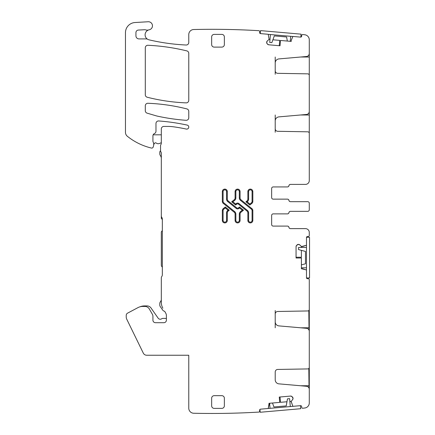 <?xml version="1.0" encoding="UTF-8"?>
<svg xmlns="http://www.w3.org/2000/svg" width="435" height="435" viewBox="0 0 435 435"><rect width="100%" height="100%" fill="white"/><g stroke="black" fill="none" stroke-linecap="round" stroke-linejoin="round"><path stroke-width="0.65" d="M161.314 134.817L153.163 134.817A2.545 2.545 0 0 0 152.924 135.894L152.924 140.973A2.545 2.545 0 0 0 153.163 142.044L153.566 142.914A1.272 1.272 0 0 1 153.685 143.452L153.685 144.909A2.545 2.545 0 0 1 153.599 145.567L153.229 146.959A1.528 1.528 0 0 1 151.402 148.047A61.02 61.02 0 0 1 127.368 136.291A5.084 5.084 0 0 1 125.465 132.327L125.465 32.674A10.168 10.168 0 0 1 135.035 22.522L148.156 21.75A4.067 4.067 0 0 1 152.429 25.284A4.067 4.067 0 0 1 149.21 29.797A5.144 5.144 0 0 0 147.612 39.259M161.314 142.914A2.034 2.034 0 0 0 160.107 143.202A3.562 3.562 0 0 1 156.132 143.006A1.017 1.017 0 0 0 154.719 143.197L153.685 144.518L153.685 143.452L153.685 144.909M166.398 318.599A3.812 3.812 0 0 0 165.126 318.382L162.897 318.382A2.034 2.034 0 0 0 161.706 318.763A2.545 2.545 0 0 1 158.139 318.159L151.01 307.98A4.829 4.829 0 0 0 147.052 305.919L144.534 305.919A12.202 12.202 0 0 0 139.891 306.838M152.924 316.327L152.924 320.16L152.924 316.327A4.067 4.067 0 0 0 152.38 314.293L149.308 308.975A5.084 5.084 0 0 0 144.904 306.43L142.745 306.43A10.168 10.168 0 0 0 137.971 307.621L127.575 313.146A2.545 2.545 0 0 0 126.226 315.391L126.226 316.952A5.084 5.084 0 0 0 126.743 319.181L143.289 353.1A3.812 3.812 0 0 0 146.715 355.243L188.768 355.243L188.768 408.166A5.084 5.084 0 0 0 193.738 413.25A787.638 787.638 0 0 0 259.021 412.07A1.017 1.017 0 0 0 259.684 411.026L259.619 410.265A1.017 1.017 0 0 1 260.543 409.166L267.851 408.525A0.511 0.511 0 0 0 268.303 408.133L269.069 403.316L279.727 402.386L279.265 397.063L290.558 396.073L291.858 396.486A1.778 1.778 0 0 0 290.558 396.073L291.858 396.486L293.011 398.134A1.778 1.778 0 0 0 292.38 396.927L293.027 398.308L292.619 399.607A1.778 1.778 0 0 0 293.027 398.308L292.619 399.607L291.135 401.489L292.744 405.996A0.511 0.511 0 0 0 293.255 406.301L300.558 405.665A1.017 1.017 0 0 1 301.662 406.589A1.017 1.017 0 0 0 300.558 405.665M152.924 320.16A2.545 2.545 0 0 0 155.464 322.699A2.545 2.545 0 0 1 152.924 320.16A2.545 2.545 0 0 0 155.464 322.699L163.854 322.699A2.545 2.545 0 0 0 166.398 320.16L166.398 315.663A5.084 5.084 0 0 0 165.719 313.124L164.637 311.248A2.545 2.545 0 0 1 162.788 310.177L160.249 306.544A2.545 2.545 0 0 1 159.786 305.087L159.786 303.516A2.545 2.545 0 0 1 160.129 302.249L161.314 300.193L161.314 302.363L161.314 277.954A2.545 2.545 0 0 1 161.82 276.432A2.545 2.545 0 0 0 162.331 274.904L162.331 218.974A2.545 2.545 0 0 0 161.82 217.446A2.545 2.545 0 0 1 161.314 215.918L161.314 153.31A2.545 2.545 0 0 0 160.934 151.973A2.545 2.545 0 0 1 160.548 150.63L160.548 145.546L160.548 150.63M162.331 230.664L161.76 231.235A1.528 1.528 0 0 0 161.314 232.317L161.314 265.062A2.545 2.545 0 0 0 162.059 266.862L162.331 267.133M161.314 215.918L161.314 218.462L162.331 219.479M161.314 158.296A4.067 4.067 0 0 0 160.765 156.263L160.129 155.159A2.545 2.545 0 0 1 159.786 153.887L159.786 152.359A2.034 2.034 0 0 1 160.553 150.771M269.983 39.541L269.102 39.357L267.313 40.95A1.778 1.778 0 0 0 266.688 42.157L267.079 43.636L266.671 42.336A1.778 1.778 0 0 0 267.079 43.636L267.52 44.158A1.778 1.778 0 0 0 268.727 44.789L280.026 45.778L280.488 40.46L291.151 41.39L291.233 40.335L291.194 41.466M268.303 34.637L269.102 39.357L268.303 34.637A0.511 0.511 0 0 0 267.851 34.245L260.543 33.609A1.017 1.017 0 0 1 259.619 32.505A1.017 1.017 0 0 0 260.543 33.609M149.21 29.797A5.144 5.144 0 0 0 148.737 29.917A5.084 5.084 0 0 1 145.611 29.863A2.545 2.545 0 0 0 144.654 29.727L138.346 30.064A2.545 2.545 0 0 0 135.938 32.603L135.938 35.855A3.05 3.05 0 0 0 138.988 38.905L146.318 38.905A2.545 2.545 0 0 1 147.617 39.264A5.144 5.144 0 0 0 149.058 39.841A203.395 203.395 0 0 0 186.109 45.017A2.545 2.545 0 0 0 188.768 42.478L188.768 34.604A5.084 5.084 0 0 1 193.858 29.52A787.638 787.638 0 0 1 259.021 30.7A1.017 1.017 0 0 1 259.684 31.744L259.619 32.505M153.163 142.044A2.545 2.545 0 0 1 152.924 140.973A2.545 2.545 0 0 0 153.163 142.044L153.566 142.914M154.447 133.567A2.545 2.545 0 0 0 152.924 135.894A2.545 2.545 0 0 1 154.447 133.567A2.545 2.545 0 0 0 155.975 131.234L155.975 123.496A2.545 2.545 0 0 1 158.704 120.963A2.545 2.545 0 0 0 155.975 123.496M186.31 129.065A2.034 2.034 0 0 0 188.725 127.509A2.034 2.034 0 0 0 187.17 125.09A203.395 203.395 0 0 0 158.704 120.963A203.395 203.395 0 0 1 187.17 125.09A2.034 2.034 0 0 1 188.725 127.509A2.034 2.034 0 0 1 186.31 129.065A174.158 174.158 0 0 0 173.598 126.813A40.678 40.678 0 0 0 167.997 126.427L163.854 126.427A2.545 2.545 0 0 0 161.314 128.972L161.314 143.175L161.314 128.972M160.836 144.659A2.545 2.545 0 0 0 161.314 143.175A2.545 2.545 0 0 1 160.836 144.659A1.528 1.528 0 0 0 160.548 145.546M161.314 153.31A2.545 2.545 0 0 0 160.934 151.973A2.545 2.545 0 0 1 161.314 153.31M162.331 218.974A2.545 2.545 0 0 0 161.82 217.446A2.545 2.545 0 0 1 162.331 218.974M161.314 277.954L161.314 302.363A11.696 11.696 0 0 0 162.88 308.208M163.854 322.699A2.545 2.545 0 0 0 166.398 320.16A2.545 2.545 0 0 1 163.854 322.699M152.38 314.293L149.308 308.975L152.38 314.293M275.214 371.99A2.545 2.545 0 0 1 277.709 369.445L307.784 368.923L277.709 369.445A2.545 2.545 0 0 0 275.214 371.99L275.214 379.809A4.067 4.067 0 0 0 278.927 383.86L306.496 386.275A3.05 3.05 0 0 1 309.28 389.314L309.28 402.951A5.084 5.084 0 0 1 304.794 407.997A787.638 787.638 0 0 1 302.559 408.258A1.017 1.017 0 0 1 301.727 407.35L301.662 406.589M307.784 368.923A1.528 1.528 0 0 0 309.28 367.396L309.28 390.837M275.214 327.789L275.214 321.84A4.067 4.067 0 0 0 278.927 325.897L306.496 328.305A3.05 3.05 0 0 1 309.28 331.345L309.28 367.396M278.927 325.897A4.067 4.067 0 0 1 275.214 321.84L275.214 310.525M307.784 310.954L277.709 311.482A2.545 2.545 0 0 0 275.214 314.021A2.545 2.545 0 0 1 277.709 311.482L307.784 310.954A1.528 1.528 0 0 0 309.28 309.432L309.28 332.873M307.501 278.715A1.017 1.017 0 0 1 306.485 277.699L306.485 270.369L306.485 277.699A1.017 1.017 0 0 0 307.501 278.715L308.263 278.715A1.017 1.017 0 0 1 309.28 279.732L309.28 309.432M306.485 270.369A0.511 0.511 0 0 0 306.131 269.885L301.401 268.7L301.401 257.998L296.061 257.998L296.061 246.656L296.583 245.4A1.778 1.778 0 0 0 296.061 246.656L296.583 245.4L298.323 244.394A1.778 1.778 0 0 0 297.067 244.916L298.323 244.394L299.758 244.916A1.778 1.778 0 0 0 298.502 244.394L299.758 244.916L301.504 246.558L306.131 245.351A0.511 0.511 0 0 0 306.485 244.867L306.485 237.532A1.017 1.017 0 0 1 307.501 236.515A1.017 1.017 0 0 0 306.485 237.532M288.922 227.364A1.528 1.528 0 0 0 290.422 228.631L290.466 228.631A1.528 1.528 0 0 1 288.965 227.364A1.528 1.528 0 0 0 287.459 226.091L273.18 226.091A1.528 1.528 0 0 1 271.652 224.563A1.528 1.528 0 0 0 273.18 226.091L287.415 226.091A1.528 1.528 0 0 1 288.922 227.364A1.528 1.528 0 0 0 290.422 228.631L305.468 228.631A3.812 3.812 0 0 1 309.28 232.448L309.28 235.498A1.017 1.017 0 0 1 308.263 236.515L307.501 236.515M273.18 226.091A1.528 1.528 0 0 1 271.652 224.563L271.652 215.412A1.528 1.528 0 0 1 273.18 213.884A1.528 1.528 0 0 0 271.652 215.412A1.528 1.528 0 0 1 273.18 213.884L287.415 213.884A1.528 1.528 0 0 0 288.922 212.617A1.528 1.528 0 0 1 290.422 211.345L307.757 211.345A1.528 1.528 0 0 0 309.28 209.817L309.28 203.21A1.528 1.528 0 0 0 307.757 201.682L290.422 201.682A1.528 1.528 0 0 1 288.922 200.41A1.528 1.528 0 0 0 290.422 201.682L290.466 201.682A1.528 1.528 0 0 1 288.965 200.41A1.528 1.528 0 0 0 287.459 199.143L287.415 199.143A1.528 1.528 0 0 1 288.922 200.41M288.922 185.663A1.528 1.528 0 0 1 290.422 184.396A1.528 1.528 0 0 0 288.922 185.663A1.528 1.528 0 0 1 287.415 186.936L273.18 186.936A1.528 1.528 0 0 0 271.652 188.464L271.652 197.615A1.528 1.528 0 0 0 273.18 199.143L287.415 199.143M273.18 186.936A1.528 1.528 0 0 0 271.652 188.464A1.528 1.528 0 0 1 273.18 186.936L287.459 186.936A1.528 1.528 0 0 0 288.965 185.663A1.528 1.528 0 0 1 290.466 184.396L305.468 184.396A3.812 3.812 0 0 0 309.28 180.579L309.28 133.344A1.528 1.528 0 0 0 307.784 131.816L277.709 131.294A2.545 2.545 0 0 1 275.214 128.749A2.545 2.545 0 0 0 277.709 131.294L307.784 131.816M300.558 37.111L293.255 36.469L300.558 37.111A1.017 1.017 0 0 0 301.662 36.187L301.727 35.425A1.017 1.017 0 0 1 302.559 34.512A787.638 787.638 0 0 1 304.794 34.773A5.084 5.084 0 0 1 309.28 39.824L309.28 53.461A3.05 3.05 0 0 1 306.496 56.501L278.927 58.91A4.067 4.067 0 0 0 275.214 62.966L275.214 70.785A2.545 2.545 0 0 0 277.709 73.325L307.784 73.852A1.528 1.528 0 0 1 309.28 75.375L309.28 111.425A3.05 3.05 0 0 1 306.496 114.465L278.927 116.879A4.067 4.067 0 0 0 275.214 120.93L275.214 132.251M293.255 36.469A0.511 0.511 0 0 0 292.744 36.779L291.211 40.417M186.833 50.895A203.395 203.395 0 0 0 147.954 45.278A2.545 2.545 0 0 0 145.295 47.817L145.295 94.77A2.545 2.545 0 0 0 147.215 97.233A188.137 188.137 0 0 0 186.131 102.872A2.545 2.545 0 0 0 188.768 100.327L188.768 53.364A2.545 2.545 0 0 0 186.833 50.895A2.545 2.545 0 0 1 188.768 53.364M235.096 197.963L235.857 197.963L235.857 191.59A1.729 1.729 0 0 1 237.586 189.861A1.729 1.729 0 0 1 239.315 191.59L240.076 191.59A2.49 2.49 0 0 0 237.586 189.1A2.49 2.49 0 0 0 235.096 191.59L235.096 197.963A2.289 2.289 0 0 1 234.247 199.741L231.681 201.818L235.639 205.021L236.722 204.151A1.37 1.37 0 0 1 238.451 204.151L247.009 211.078A2.289 2.289 0 0 1 247.858 212.856L247.858 220.42A2.49 2.49 0 0 0 250.348 222.91A2.49 2.49 0 0 0 252.838 220.42L252.838 210.556A2.441 2.441 0 0 0 251.936 208.659L240.925 199.741L240.446 200.334A3.05 3.05 0 0 1 239.315 197.963L240.076 197.963A2.289 2.289 0 0 0 240.925 199.741L251.936 208.659L251.457 209.251L240.446 200.334M240.076 191.59L240.076 197.963L240.076 191.59A2.49 2.49 0 0 0 237.586 189.1A2.49 2.49 0 0 0 235.096 191.59L235.857 191.59M211.655 44.56A2.545 2.545 0 0 0 214.194 47.105A2.545 2.545 0 0 1 211.655 44.56L211.655 36.937A2.545 2.545 0 0 1 214.194 34.392A2.545 2.545 0 0 0 211.655 36.937M214.194 47.105L221.823 47.105A2.545 2.545 0 0 0 224.362 44.56L224.362 36.937A2.545 2.545 0 0 0 221.823 34.392L214.194 34.392M227.315 199.148L226.553 199.148L226.553 191.59L227.315 191.59L227.315 199.148A2.289 2.289 0 0 0 228.163 200.926L236.722 207.859A1.37 1.37 0 0 0 238.451 207.859L239.527 206.984L243.486 210.192L240.925 212.269A2.289 2.289 0 0 0 240.076 214.047L239.315 214.047A3.05 3.05 0 0 1 240.446 211.676L240.925 212.269L243.486 210.192L239.527 206.984L238.451 207.859L238.929 208.452L239.527 207.968L239.527 206.984M226.553 191.59A1.729 1.729 0 0 0 224.824 189.861A1.729 1.729 0 0 0 223.095 191.59L222.328 191.59A2.49 2.49 0 0 1 224.824 189.1A2.49 2.49 0 0 1 227.315 191.59A2.49 2.49 0 0 0 224.824 189.1A2.49 2.49 0 0 0 222.328 191.59L222.328 201.454A2.441 2.441 0 0 0 223.237 203.352L234.247 212.269A2.289 2.289 0 0 1 235.096 214.047L235.096 220.42A2.49 2.49 0 0 0 237.586 222.91A2.49 2.49 0 0 0 240.076 220.42L240.076 214.047L240.076 220.42L239.315 220.42L239.315 214.047M248.619 191.59A1.729 1.729 0 0 1 250.348 189.861A1.729 1.729 0 0 1 252.077 191.59L252.838 191.59A2.49 2.49 0 0 0 250.348 189.1A2.49 2.49 0 0 0 247.858 191.59L247.858 199.148L248.619 199.148L248.619 191.59L247.858 191.59A2.49 2.49 0 0 1 250.348 189.1A2.49 2.49 0 0 1 252.838 191.59L252.838 201.454A2.441 2.441 0 0 1 251.936 203.352L249.869 205.021L245.911 201.818L247.009 200.926A2.289 2.289 0 0 0 247.858 199.148M155.969 115.77A20.342 20.342 0 0 0 157.383 116.134A203.395 203.395 0 0 0 186.044 120.305A2.545 2.545 0 0 0 188.768 117.771L188.768 111.371A2.545 2.545 0 0 0 186.854 108.908A188.137 188.137 0 0 0 147.938 103.274A2.545 2.545 0 0 0 145.295 105.814L145.295 110.713A2.545 2.545 0 0 0 147.117 113.154L155.969 115.77A20.342 20.342 0 0 0 157.383 116.134A203.395 203.395 0 0 0 186.044 120.305A2.545 2.545 0 0 0 188.768 117.771M221.823 408.378A2.545 2.545 0 0 0 224.362 405.839L224.362 398.21A2.545 2.545 0 0 0 221.823 395.671L214.194 395.671A2.545 2.545 0 0 0 211.655 398.21L211.655 405.839A2.545 2.545 0 0 0 214.194 408.378L221.823 408.378A2.545 2.545 0 0 0 224.362 405.839M227.315 212.856A2.289 2.289 0 0 1 228.163 211.078L229.261 210.192L225.297 206.984L223.237 208.659A2.441 2.441 0 0 0 222.328 210.556L222.328 220.42A2.49 2.49 0 0 0 224.824 222.91A2.49 2.49 0 0 0 227.315 220.42L227.315 212.856L226.553 212.856L226.553 220.42L227.315 220.42A2.49 2.49 0 0 1 224.824 222.91A2.49 2.49 0 0 1 222.328 220.42L223.095 220.42L223.095 210.556L222.328 210.556A2.441 2.441 0 0 1 223.237 208.659L223.715 209.251A1.68 1.68 0 0 0 223.095 210.556M268.727 44.789L267.52 44.158L268.727 44.789L280.026 45.778M266.688 42.157L267.313 40.95L266.688 42.157M309.28 327.789L309.029 330.127L308.817 310.525M309.28 385.753L309.029 388.091L308.817 368.488M309.28 180.579L309.28 111.431M275.214 114.987L275.214 120.93A4.067 4.067 0 0 1 278.927 116.879M309.28 111.425L309.28 39.824M275.214 57.018L275.214 62.966A4.067 4.067 0 0 1 278.927 58.91M307.784 73.852L277.709 73.325A2.545 2.545 0 0 1 275.214 70.785L275.214 74.282M287.415 213.884L287.459 213.884A1.528 1.528 0 0 0 288.965 212.617A1.528 1.528 0 0 1 290.466 211.345L290.422 211.345A1.528 1.528 0 0 0 288.922 212.617M271.652 197.615A1.528 1.528 0 0 0 273.18 199.143A1.528 1.528 0 0 1 271.652 197.615M309.28 208.767L309.28 204.26M235.096 214.047L235.857 214.047L235.857 220.42L235.096 220.42A2.49 2.49 0 0 0 237.586 222.91A2.49 2.49 0 0 0 240.076 220.42M223.095 191.59L223.095 201.454L222.328 201.454A2.441 2.441 0 0 0 223.237 203.352L223.715 202.759L234.726 211.676L234.247 212.269M226.553 199.148A3.05 3.05 0 0 0 227.684 201.519L228.163 200.926L236.722 207.859L236.243 208.452A2.137 2.137 0 0 0 238.929 208.452M243.486 210.192L242.273 210.192L239.527 207.968M238.929 203.558L238.451 204.151L247.009 211.078L247.488 210.486L238.929 203.558A2.137 2.137 0 0 0 236.243 203.558L236.722 204.151L235.639 205.021L235.639 204.042L236.243 203.558M232.894 201.818L234.726 200.334L234.247 199.741L231.681 201.818L232.894 201.818L235.639 204.042M231.681 201.818L235.639 205.021M247.858 212.856L248.619 212.856L248.619 220.42L247.858 220.42A2.49 2.49 0 0 0 250.348 222.91A2.49 2.49 0 0 0 252.838 220.42L252.077 220.42L252.077 210.556L252.838 210.556M229.261 210.192L227.684 210.486L228.163 211.078L229.261 210.192L225.297 206.984L225.297 207.968L223.715 209.251M252.077 191.59L252.077 201.454A1.68 1.68 0 0 1 251.457 202.759L251.936 203.352L249.869 205.021L245.911 201.818L247.009 200.926L247.488 201.519A3.05 3.05 0 0 0 248.619 199.148M245.911 201.818L247.488 201.519M251.936 203.352A2.441 2.441 0 0 0 252.838 201.454L252.077 201.454M251.457 202.759L249.869 204.042L249.869 205.021M289.862 401.5L291.151 401.385L292.744 405.996M268.303 408.133L269.173 404.365L269.009 403.245M301.324 246.482L302.455 246.542L306.131 245.351M306.131 269.885L302.455 268.689L301.324 268.748M300.552 385.753L309.029 385.753L309.28 368.488M300.552 327.789L309.029 327.789L309.28 310.525M224.362 398.21A2.545 2.545 0 0 0 221.823 395.671M214.194 395.671A2.545 2.545 0 0 0 211.655 398.21M211.655 405.839A2.545 2.545 0 0 0 214.194 408.378M221.823 47.105A2.545 2.545 0 0 0 224.362 44.56M224.362 36.937A2.545 2.545 0 0 0 221.823 34.392M275.214 379.809A4.067 4.067 0 0 0 278.927 383.86M145.611 29.863A2.545 2.545 0 0 0 144.654 29.727M138.346 30.064A2.545 2.545 0 0 0 135.938 32.603M135.938 35.855A3.05 3.05 0 0 0 138.988 38.905L146.318 38.905M147.954 45.278A2.545 2.545 0 0 0 145.295 47.817M147.215 97.233A188.137 188.137 0 0 0 186.131 102.872A2.545 2.545 0 0 0 188.768 100.327M188.768 111.371A2.545 2.545 0 0 0 186.854 108.908A188.137 188.137 0 0 0 147.938 103.274A2.545 2.545 0 0 0 145.295 105.814M145.295 110.713A2.545 2.545 0 0 0 147.117 113.154M309.28 232.448L309.28 235.498M296.061 246.656L296.061 257.998M259.619 410.265A1.017 1.017 0 0 1 260.543 409.166L267.851 408.525M146.715 355.243L188.768 355.243L188.768 408.166A5.084 5.084 0 0 0 193.738 413.25M143.289 353.1L126.743 319.181M126.226 316.952L126.226 315.391M137.971 307.621L127.575 313.146M166.398 315.663A5.084 5.084 0 0 0 165.719 313.124M161.82 276.432A2.545 2.545 0 0 0 162.331 274.904M163.854 126.427L167.997 126.427M153.599 145.567L153.229 146.959M125.465 132.327L125.465 32.674M135.035 22.522L148.156 21.75M186.109 45.017A2.545 2.545 0 0 0 188.768 42.478M292.744 36.779L291.233 40.335M280.026 396.997L280.488 402.315L286.964 401.75M296.061 257.237L301.401 257.237L301.401 250.353M301.401 246.531L301.401 247.45M279.265 45.708L279.727 40.39L272.892 39.792M287.328 41.059L286.611 36.975L274.311 35.904L271.859 42.641L269.727 42.451L270.418 34.539M290.678 36.312L290.243 41.314M300.819 37.1L301.074 34.158L260.554 30.613L260.293 33.555M292.994 36.513L268.096 34.338M301.401 264.882L305.468 263.789L305.468 251.446L298.54 249.587L298.54 247.45L306.485 247.45M306.485 267.786L301.401 267.786M306.517 277.954L309.535 277.954L309.535 237.276L306.517 237.276M306.485 277.954L306.485 237.276M272.495 403.017L273.936 406.975L286.235 405.898L287.481 398.835L289.612 398.65L290.303 406.562M270.043 408.334L269.602 403.272M259.929 409.438L260.179 412.26L300.705 408.715L300.438 405.676L260.494 409.172M308.817 132.251L309.28 132.251M309.28 114.987L300.552 114.987M308.817 74.282L309.28 74.282M309.28 57.018L300.552 57.018M235.857 220.42A1.729 1.729 0 0 0 237.586 222.149A1.729 1.729 0 0 0 239.315 220.42M235.857 214.047A3.05 3.05 0 0 0 234.726 211.676M223.095 201.454A1.68 1.68 0 0 0 223.715 202.759M227.684 201.519L236.243 208.452M242.273 210.192L240.446 211.676M234.726 200.334A3.05 3.05 0 0 0 235.857 197.963M239.315 191.59L239.315 197.963M252.077 210.556A1.68 1.68 0 0 0 251.457 209.251M248.619 220.42A1.729 1.729 0 0 0 250.348 222.149A1.729 1.729 0 0 0 252.077 220.42M248.619 212.856A3.05 3.05 0 0 0 247.488 210.486M228.049 210.192L225.297 207.968M227.684 210.486A3.05 3.05 0 0 0 226.553 212.856M223.095 220.42A1.729 1.729 0 0 0 224.824 222.149A1.729 1.729 0 0 0 226.553 220.42M249.869 204.042L247.123 201.818"/></g></svg>
